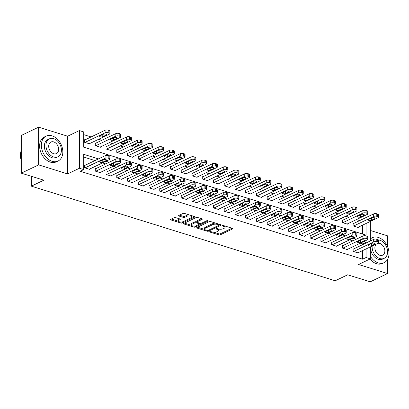 <?xml version="1.0" encoding="UTF-8"?>
<svg xmlns="http://www.w3.org/2000/svg" width="409" height="409" viewBox="0 0 409 409"><rect width="100%" height="100%" fill="white"/><g stroke="black" fill="none" stroke-linecap="round" stroke-linejoin="round"><path stroke-width="0.61" d="M209.766 231.652A0.757 0.291 180 0 0 209.597 231.837A0.757 0.291 180 0 0 209.883 232.067L218.846 234.858A1.084 0.419 180 0 0 220.369 234.792L232.624 228.933A1.084 0.419 180 0 0 232.864 228.672A1.084 0.419 180 0 0 232.46 228.345L223.498 225.553A0.757 0.291 180 0 0 222.43 225.599A0.757 0.291 180 0 0 222.261 225.783A0.757 0.291 180 0 0 222.542 226.008L223.703 226.371A3.471 1.339 180 0 1 224.996 227.414A3.471 1.339 180 0 1 224.224 228.253L223.202 228.743A3.471 1.339 180 0 1 218.324 228.943L217.164 228.58A0.757 0.291 180 0 0 216.1 228.626A0.757 0.291 180 0 0 215.932 228.81A0.757 0.291 180 0 0 216.213 229.04L217.373 229.398A3.471 1.339 180 0 1 218.662 230.441A3.471 1.339 180 0 1 217.895 231.279L216.872 231.77A3.471 1.339 180 0 1 211.995 231.969L210.834 231.612A0.757 0.291 180 0 0 209.766 231.652M175.686 217.629A1.084 0.419 180 0 0 174.157 217.69L170.722 219.331A1.084 0.419 180 0 0 170.481 219.597A1.084 0.419 180 0 0 170.885 219.924L180.839 223.023A1.084 0.419 180 0 0 182.363 222.961L194.618 217.097A1.084 0.419 180 0 0 194.858 216.836A1.084 0.419 180 0 0 194.454 216.509L184.5 213.411A1.084 0.419 180 0 0 182.976 213.472L178.82 215.461A1.084 0.419 180 0 0 178.58 215.722A1.084 0.419 180 0 0 178.984 216.049L183.247 217.373A1.084 0.419 180 0 0 184.771 217.312L186.831 216.325A2.899 1.12 180 0 1 190.052 215.972A2.899 1.12 180 0 1 191.985 217.031A2.899 1.12 180 0 1 191.34 217.731L183.278 221.591A2.899 1.12 180 0 1 180.052 221.944A2.899 1.12 180 0 1 178.119 220.886A2.899 1.12 180 0 1 178.764 220.185L180.108 219.541A1.084 0.419 180 0 0 180.349 219.28A1.084 0.419 180 0 0 179.945 218.953L175.686 217.629M21.283 173.165L21.283 135.466L38.62 127.173L38.62 164.873L21.283 173.165L43.845 180.19L31.36 186.161L335.191 280.768L347.676 274.802L370.237 281.827L387.574 273.534L358.565 264.5L370.355 258.861L366.06 257.522L362.594 259.183L80.246 171.264L83.717 169.607L79.418 168.268L79.418 130.568L83.717 131.908L83.717 147.189L366.06 235.109L366.06 223.478M38.62 164.873L67.628 173.907L79.418 168.268M196.959 227.506A1.084 0.419 180 0 0 196.719 227.767A1.084 0.419 180 0 0 197.123 228.094L207.077 231.192A1.084 0.419 180 0 0 208.6 231.131L220.855 225.267A1.084 0.419 180 0 0 221.095 225.006A1.084 0.419 180 0 0 220.691 224.679L210.737 221.581A1.084 0.419 180 0 0 209.214 221.642L196.959 227.506M193.958 227.107L184.004 224.009A1.084 0.419 180 0 1 183.6 223.682A1.084 0.419 180 0 1 183.84 223.421L196.095 217.557A1.084 0.419 180 0 1 197.619 217.496L201.877 218.82A1.084 0.419 180 0 1 202.281 219.147A1.084 0.419 180 0 1 202.041 219.413L197.072 221.785A1.084 0.419 180 0 0 196.831 222.051A1.084 0.419 180 0 0 197.235 222.373L200.062 223.258A1.084 0.419 180 0 0 201.586 223.191L206.76 220.717A0.757 0.291 180 0 1 207.603 220.625A0.757 0.291 180 0 1 208.109 220.901A0.757 0.291 180 0 1 207.941 221.085L195.482 227.046A1.084 0.419 180 0 1 193.958 227.107L193.902 226.07M387.574 273.534L387.574 259.403M387.574 246.678L387.574 235.835L370.355 230.471M362.594 259.183L362.594 250.61M362.594 244.669L362.594 243.897L360.344 243.202M352.824 240.855L349.603 239.853M342.077 237.511L338.856 236.509M331.336 234.168L328.115 233.166M320.59 230.819L317.369 229.817M309.848 227.476L306.627 226.474M299.102 224.132L295.886 223.125M288.36 220.783L285.139 219.781M277.619 217.44L274.398 216.438M266.873 214.091L263.652 213.089M256.131 210.747L252.91 209.745M245.385 207.404L242.164 206.402M234.643 204.055L231.422 203.053M223.897 200.712L220.676 199.71M213.155 197.368L209.935 196.361M202.409 194.019L199.188 193.017M191.668 190.676L188.447 189.674M180.921 187.332L177.705 186.325M170.18 183.984L166.959 182.981M159.438 180.64L156.218 179.638M148.692 177.291L145.471 176.289M137.951 173.948L134.73 172.946M127.204 170.604L123.983 169.602M116.463 167.255L113.242 166.253M105.716 163.912L102.495 162.91M94.975 160.568L83.717 157.061M353.565 248.984L353.136 248.851L353.136 251.397L358.294 253.002L358.294 252.665M342.824 245.64L342.394 245.507L342.394 248.053L347.548 249.659L347.548 249.321M332.077 242.292L331.648 242.159L331.648 244.705L336.806 246.315L336.806 245.973M321.336 238.948L320.907 238.815L320.907 241.361L326.065 242.966L326.065 242.629M310.589 235.604L310.16 235.472L310.16 238.018L315.319 239.623L315.319 239.28M299.848 232.256L299.419 232.123L299.419 234.669L304.577 236.274L304.577 235.937M289.107 228.912L288.677 228.779L288.677 231.325L293.831 232.931L293.831 232.593M278.36 225.569L277.931 225.431L277.931 227.982L283.089 229.587L283.089 229.244M267.619 222.22L267.189 222.087L267.189 224.633L272.343 226.238L272.343 225.901M256.872 218.876L256.443 218.743L256.443 221.289L261.602 222.895L261.602 222.557M246.131 215.533L245.702 215.395L245.702 217.946L250.855 219.551L250.855 219.209M235.385 212.184L234.955 212.051L234.955 214.597L240.114 216.203L240.114 215.865M224.643 208.841L224.214 208.708L224.214 211.254L229.367 212.859L229.367 212.522M213.897 205.492L213.467 205.359L213.467 207.905L218.626 209.515L218.626 209.173M203.155 202.148L202.726 202.015L202.726 204.561L207.884 206.167L207.884 205.829M192.409 198.805L191.979 198.672L191.979 201.218L197.138 202.823L197.138 202.481M181.668 195.456L181.238 195.323L181.238 197.869L186.397 199.474L186.397 199.137M170.926 192.112L170.492 191.979L170.492 194.526L175.65 196.131L175.65 195.793M160.18 188.769L159.75 188.631L159.75 191.182L164.909 192.787L164.909 192.445M149.438 185.42L149.009 185.287L149.009 187.833L154.162 189.439L154.162 189.101M138.692 182.077L138.262 181.944L138.262 184.49L143.421 186.095L143.421 185.758M127.951 178.733L127.521 178.595L127.521 181.146L132.674 182.751L132.674 182.409M117.204 175.384L116.775 175.251L116.775 177.797L121.933 179.403L121.933 179.065M106.463 172.041L106.033 171.908L106.033 174.454L111.187 176.059L111.187 175.722M95.716 168.692L95.287 168.559L95.287 171.105L100.445 172.716L100.445 172.373M84.975 165.348L84.545 165.216L84.545 167.762L89.704 169.367L89.704 169.029M359.695 220.584L356.474 219.582M348.954 217.235L345.733 216.233M338.207 213.892L334.986 212.89M327.466 210.548L324.245 209.541M316.719 207.199L313.499 206.197M305.978 203.856L302.757 202.854M295.232 200.507L292.011 199.505M284.49 197.164L281.269 196.162M273.744 193.82L270.523 192.818M263.002 190.471L259.781 189.469M252.261 187.128L249.04 186.126M241.514 183.784L238.294 182.782M230.773 180.435L227.552 179.433M220.027 177.092L216.806 176.09M209.285 173.748L206.064 172.741M198.539 170.4L195.318 169.398M187.797 167.056L184.577 166.054M177.051 163.707L173.83 162.705M166.31 160.364L163.089 159.362M155.563 157.02L152.342 156.018M144.822 153.672L141.601 152.669M134.08 150.328L130.86 149.326M123.334 146.984L120.113 145.977M112.593 143.636L109.372 142.634M101.846 140.292L98.625 139.29M91.105 136.949L83.717 134.648M362.594 234.03L362.594 225.139M353.565 223.513L353.136 223.38L353.136 225.926L358.294 227.532L358.294 227.194M342.824 220.17L342.394 220.032L342.394 222.583L347.548 224.188L347.548 223.846M332.077 216.821L331.648 216.688L331.648 219.234L336.806 220.84L336.806 220.502M321.336 213.478L320.907 213.345L320.907 215.891L326.065 217.496L326.065 217.159M310.589 210.134L310.16 209.996L310.16 212.547L315.319 214.152L315.319 213.81M299.848 206.785L299.419 206.652L299.419 209.198L304.577 210.804L304.577 210.466M289.107 203.442L288.677 203.309L288.677 205.855L293.831 207.46L293.831 207.123M278.36 200.093L277.931 199.96L277.931 202.506L283.089 204.117L283.089 203.774M267.619 196.749L267.189 196.617L267.189 199.163L272.343 200.768L272.343 200.43M256.872 193.406L256.443 193.273L256.443 195.819L261.602 197.424L261.602 197.082M246.131 190.057L245.702 189.924L245.702 192.47L250.855 194.076L250.855 193.738M235.385 186.714L234.955 186.581L234.955 189.127L240.114 190.732L240.114 190.395M224.643 183.37L224.214 183.232L224.214 185.783L229.367 187.388L229.367 187.046M213.897 180.021L213.467 179.888L213.467 182.434L218.626 184.04L218.626 183.702M203.155 176.678L202.726 176.545L202.726 179.091L207.884 180.696L207.884 180.359M192.409 173.334L191.979 173.196L191.979 175.747L197.138 177.353L197.138 177.01M181.668 169.986L181.238 169.853L181.238 172.399L186.397 174.004L186.397 173.667M170.926 166.642L170.492 166.509L170.492 169.055L175.65 170.66L175.65 170.323M160.18 163.293L159.75 163.16L159.75 165.706L164.909 167.317L164.909 166.974M149.438 159.95L149.009 159.817L149.009 162.363L154.162 163.968L154.162 163.631M138.692 156.606L138.262 156.473L138.262 159.019L143.421 160.625L143.421 160.282M127.951 153.257L127.521 153.124L127.521 155.671L132.674 157.276L132.674 156.938M117.204 149.914L116.775 149.781L116.775 152.327L121.933 153.932L121.933 153.595M106.463 146.57L106.033 146.432L106.033 148.983L111.187 150.589L111.187 150.246M95.716 143.222L95.287 143.089L95.287 145.635L100.445 147.24L100.445 146.903M84.975 139.878L84.545 139.745L84.545 142.291L89.704 143.896L89.704 143.559M31.36 176.305L31.36 186.161M67.628 173.907L67.628 136.207L38.62 127.173M67.628 136.207L79.418 130.568M98.441 158.907L83.717 154.321L83.717 169.607M366.06 243.012L366.06 242.24L363.816 241.54M356.29 239.199L353.069 238.196M345.549 235.855L342.328 234.848M334.802 232.506L331.581 231.504M324.061 229.163L320.84 228.161M313.314 225.819L310.094 224.812M302.573 222.47L299.352 221.468M291.827 219.127L288.606 218.125M281.085 215.778L277.864 214.776M270.339 212.435L267.118 211.433M259.597 209.091L256.377 208.089M248.851 205.742L245.635 204.74M238.11 202.399L234.889 201.397M227.368 199.055L224.147 198.048M216.622 195.707L213.401 194.704M205.88 192.363L202.659 191.361M195.134 189.019L191.913 188.012M184.393 185.671L181.172 184.669M173.646 182.327L170.425 181.325M162.905 178.978L159.684 177.976M152.158 175.635L148.937 174.633M141.417 172.291L138.196 171.289M130.67 168.943L127.455 167.941M119.929 165.599L116.708 164.597M109.188 162.255L105.967 161.248M366.06 257.522L366.06 248.953M370.355 221.422L370.355 240.957M370.355 246.898L370.355 258.861M362.594 243.897L366.06 242.24M218.662 230.441L218.662 229.423A3.471 1.339 180 0 0 218.478 228.989M224.996 227.414L224.996 226.392A3.471 1.339 180 0 0 224.812 225.962M213.774 232.261L218.846 233.836A1.084 0.419 180 0 0 220.369 233.774L232.015 228.207M219.091 225.093L220.246 224.541M197.567 227.215L204.771 229.454M207.102 230.446A0.757 0.291 180 0 0 208.171 230.405L218.922 225.257A0.757 0.291 180 0 0 219.091 225.078A0.757 0.291 180 0 0 218.81 224.848L217.588 224.464A3.471 1.339 180 0 0 212.711 224.669L205.359 228.186A3.471 1.339 180 0 0 204.587 229.025A3.471 1.339 180 0 0 205.88 230.068L207.102 230.446M215.809 223.161A3.471 1.339 180 0 0 212.711 223.646L212.711 224.669M204.587 229.025L204.587 228.007A3.471 1.339 180 0 1 205.359 227.164L212.711 223.646M191.407 225.293L184.449 223.125M201.433 218.682L197.072 220.768A1.084 0.419 180 0 0 196.831 221.029L196.831 222.051M201.141 223.319L199.495 224.106M195.758 225.891L195.482 227.046M191.913 224.255A2.899 1.12 180 0 0 191.274 224.955A2.899 1.12 180 0 0 193.206 226.013A2.899 1.12 180 0 0 196.427 225.661L199.27 224.301A1.084 0.419 180 0 0 199.51 224.035A1.084 0.419 180 0 0 199.106 223.713L196.279 222.833A1.084 0.419 180 0 0 194.756 222.895L191.913 224.255L191.913 223.232A2.899 1.12 180 0 0 191.274 223.938L191.274 224.955M191.913 223.232L194.756 221.877A1.084 0.419 180 0 1 196.279 221.811L196.831 221.985M193.958 226.09A1.084 0.419 180 0 0 195.482 226.024M178.119 220.886L178.119 219.868A2.899 1.12 180 0 1 178.764 219.168L179.495 218.815M191.985 217.031L191.985 216.008A2.899 1.12 180 0 0 191.877 215.707M189.26 214.894A2.899 1.12 180 0 0 186.831 215.308L186.831 216.325M179.433 215.17L183.247 216.356A1.084 0.419 180 0 0 184.771 216.295L186.831 215.308M180.844 222.005A1.084 0.419 180 0 0 182.363 221.939L182.608 221.826M191.795 217.43L194.009 216.371M171.33 219.04L178.227 221.187M353.565 226.059L373.678 216.443A2.209 0.854 180 0 1 376.786 216.315L377.645 216.581A2.209 0.854 180 0 1 378.468 217.245A2.209 0.854 180 0 1 377.977 217.782L357.865 227.399M353.136 223.718L373.678 213.897A2.209 0.854 0 0 1 376.786 213.769L377.645 214.035A2.209 0.854 0 0 1 378.468 214.699L378.468 217.245M371.955 217.874L368.627 219.469A1.769 0.68 180 0 0 368.233 219.899A1.769 0.68 180 0 0 369.414 220.538A1.769 0.68 180 0 0 371.377 220.323L374.705 218.733A1.769 0.68 180 0 0 375.099 218.304A1.769 0.68 180 0 0 373.918 217.66A1.769 0.68 180 0 0 371.955 217.874M353.565 251.53L373.678 241.913A2.209 0.854 180 0 1 376.786 241.785L377.645 242.051A2.209 0.854 180 0 1 378.468 242.716A2.209 0.854 180 0 1 377.977 243.253L357.865 252.869M378.468 242.716L378.468 240.17A2.209 0.854 0 0 0 377.645 239.505L376.786 239.239A2.209 0.854 0 0 0 373.678 239.367L353.136 249.188M371.955 243.35A1.769 0.68 0 0 1 373.918 243.135A1.769 0.68 0 0 1 375.099 243.774A1.769 0.68 0 0 1 374.705 244.204L371.377 245.799A1.769 0.68 0 0 1 369.414 246.013A1.769 0.68 0 0 1 368.233 245.369A1.769 0.68 0 0 1 368.627 244.94L371.955 243.35M342.824 222.716L362.936 213.094A2.209 0.854 180 0 1 366.04 212.966L366.899 213.237A2.209 0.854 180 0 1 367.722 213.897A2.209 0.854 180 0 1 367.231 214.434L347.118 224.055M342.394 220.374L362.936 210.548A2.209 0.854 0 0 1 366.04 210.42L366.899 210.691A2.209 0.854 0 0 1 367.722 211.351L367.722 213.897M361.213 214.531L357.885 216.126A1.769 0.68 180 0 0 357.492 216.55A1.769 0.68 180 0 0 358.667 217.194A1.769 0.68 180 0 0 360.636 216.98L363.964 215.39A1.769 0.68 180 0 0 364.353 214.96A1.769 0.68 180 0 0 363.177 214.316A1.769 0.68 180 0 0 361.213 214.531M332.077 219.367L352.19 209.751A2.209 0.854 180 0 1 355.298 209.623L356.157 209.889A2.209 0.854 180 0 1 356.98 210.553A2.209 0.854 180 0 1 356.49 211.09L336.377 220.707M331.648 217.026L352.19 207.205A2.209 0.854 0 0 1 355.298 207.077L356.157 207.343A2.209 0.854 0 0 1 356.98 208.007L356.98 210.553M350.467 211.187L347.139 212.777A1.769 0.68 180 0 0 346.745 213.207A1.769 0.68 180 0 0 347.926 213.851A1.769 0.68 180 0 0 349.889 213.636L353.218 212.041A1.769 0.68 180 0 0 353.611 211.611A1.769 0.68 180 0 0 352.43 210.972A1.769 0.68 180 0 0 350.467 211.187M321.336 216.024L341.449 206.407A2.209 0.854 180 0 1 344.552 206.279L345.416 206.545A2.209 0.854 180 0 1 346.234 207.21A2.209 0.854 180 0 1 345.743 207.741L325.636 217.363M320.907 213.682L341.449 203.856A2.209 0.854 0 0 1 344.552 203.728L345.416 203.999A2.209 0.854 0 0 1 346.234 204.664L346.234 207.21M339.726 207.838L336.397 209.434A1.769 0.68 180 0 0 336.004 209.863A1.769 0.68 180 0 0 337.185 210.502A1.769 0.68 180 0 0 339.148 210.287L342.476 208.697A1.769 0.68 180 0 0 342.865 208.268A1.769 0.68 180 0 0 341.689 207.624A1.769 0.68 180 0 0 339.726 207.838M342.824 248.186L362.936 238.57A2.209 0.854 180 0 1 366.04 238.442L366.899 238.708A2.209 0.854 180 0 1 367.722 239.372A2.209 0.854 180 0 1 367.231 239.904L347.118 249.526M367.722 239.372L367.722 236.821A2.209 0.854 0 0 0 366.899 236.162L366.04 235.891A2.209 0.854 0 0 0 362.936 236.019L342.394 245.845M361.213 240.001A1.769 0.68 0 0 1 363.177 239.786A1.769 0.68 0 0 1 364.353 240.431A1.769 0.68 0 0 1 363.964 240.86L360.636 242.45A1.769 0.68 0 0 1 358.667 242.665A1.769 0.68 0 0 1 357.492 242.021A1.769 0.68 0 0 1 357.885 241.596L361.213 240.001M332.077 244.843L352.19 235.221A2.209 0.854 180 0 1 355.298 235.093L356.157 235.364A2.209 0.854 180 0 1 356.98 236.024A2.209 0.854 180 0 1 356.49 236.56L336.377 246.177M356.98 236.024L356.98 233.478A2.209 0.854 0 0 0 356.157 232.813L355.298 232.547A2.209 0.854 0 0 0 352.19 232.675L331.648 242.501M350.467 236.658A1.769 0.68 0 0 1 352.43 236.443A1.769 0.68 0 0 1 353.611 237.087A1.769 0.68 0 0 1 353.218 237.511L349.889 239.107A1.769 0.68 0 0 1 347.926 239.321A1.769 0.68 0 0 1 346.745 238.677A1.769 0.68 0 0 1 347.139 238.248L350.467 236.658M321.336 241.494L341.449 231.877A2.209 0.854 180 0 1 344.552 231.75L345.416 232.015A2.209 0.854 180 0 1 346.234 232.68A2.209 0.854 180 0 1 345.743 233.217L325.636 242.834M346.234 232.68L346.234 230.134A2.209 0.854 0 0 0 345.416 229.469L344.552 229.204A2.209 0.854 0 0 0 341.449 229.331L320.907 239.153M339.726 233.314A1.769 0.68 0 0 1 341.689 233.099A1.769 0.68 0 0 1 342.865 233.738A1.769 0.68 0 0 1 342.476 234.168L339.148 235.758A1.769 0.68 0 0 1 337.185 235.973A1.769 0.68 0 0 1 336.004 235.333A1.769 0.68 0 0 1 336.397 234.904L339.726 233.314M310.589 212.68L330.702 203.058A2.209 0.854 180 0 1 333.81 202.93L334.669 203.201A2.209 0.854 180 0 1 335.492 203.861A2.209 0.854 180 0 1 335.002 204.398L314.889 214.019M310.16 210.338L330.702 200.512A2.209 0.854 0 0 1 333.81 200.384L334.669 200.65A2.209 0.854 0 0 1 335.492 201.315L335.492 203.861M328.979 204.495L325.651 206.085A1.769 0.68 180 0 0 325.262 206.514A1.769 0.68 180 0 0 326.438 207.158A1.769 0.68 180 0 0 328.401 206.944L331.73 205.354A1.769 0.68 180 0 0 332.123 204.924A1.769 0.68 180 0 0 330.942 204.28A1.769 0.68 180 0 0 328.979 204.495M310.589 238.15L330.702 228.534A2.209 0.854 180 0 1 333.81 228.401L334.669 228.672A2.209 0.854 180 0 1 335.492 229.337A2.209 0.854 180 0 1 335.002 229.868L314.889 239.49M335.492 229.337L335.492 226.785A2.209 0.854 0 0 0 334.669 226.126L333.81 225.855A2.209 0.854 0 0 0 330.702 225.983L310.16 235.809M328.979 229.965A1.769 0.68 0 0 1 330.942 229.751A1.769 0.68 0 0 1 332.123 230.395A1.769 0.68 0 0 1 331.73 230.824L328.401 232.414A1.769 0.68 0 0 1 326.438 232.629A1.769 0.68 0 0 1 325.262 231.985A1.769 0.68 0 0 1 325.651 231.56L328.979 229.965M370.355 256.3A13.804 9.913 64.4 0 0 378.269 262.88A13.804 9.913 64.4 0 0 384.225 262.598A13.804 9.913 64.4 0 0 388.55 249.659A13.804 9.913 64.4 0 0 378.269 237.409A13.804 9.913 64.4 0 0 372.313 237.69A13.804 9.913 64.4 0 0 370.355 239.06M369.992 259.035A13.804 9.913 64.4 0 0 376.531 263.708A13.804 9.913 64.4 0 0 382.492 263.427L384.225 262.598M372.17 246.029A9.939 7.137 64.4 0 0 379.864 258.549A9.939 7.137 64.4 0 0 384.148 258.345L382.553 259.112A9.939 7.137 -115.6 0 1 378.269 259.311A9.939 7.137 -115.6 0 1 370.574 246.791M384.148 258.345A9.939 7.137 64.4 0 0 387.267 249.03A9.939 7.137 64.4 0 0 379.864 240.211A9.939 7.137 64.4 0 0 378.366 239.919M376.546 243.938A6.406 4.601 64.4 0 0 375.201 250.032A6.406 4.601 64.4 0 0 379.864 255.288A6.406 4.601 64.4 0 0 382.625 255.16A6.406 4.601 64.4 0 0 384.634 249.153A6.406 4.601 64.4 0 0 379.864 243.473A6.406 4.601 64.4 0 0 377.706 243.381M372.313 237.69L370.574 238.519A13.804 9.913 64.4 0 0 370.355 238.626M52.086 161.31A13.804 9.913 64.4 0 0 58.042 161.028A13.804 9.913 64.4 0 0 62.372 148.089A13.804 9.913 64.4 0 0 52.086 135.839A13.804 9.913 64.4 0 0 46.13 136.12A13.804 9.913 64.4 0 0 41.805 149.06A13.804 9.913 64.4 0 0 52.086 161.31M46.13 136.12L44.397 136.949A13.804 9.913 64.4 0 0 40.072 149.888A13.804 9.913 64.4 0 0 50.353 162.138A13.804 9.913 64.4 0 0 56.309 161.857L58.042 161.028M57.971 156.78L56.376 157.542A9.939 7.137 -115.6 0 1 52.086 157.746A9.939 7.137 -115.6 0 1 44.683 148.927A9.939 7.137 -115.6 0 1 47.802 139.607L49.397 138.845A9.939 7.137 64.4 0 0 46.278 148.16A9.939 7.137 64.4 0 0 53.681 156.984A9.939 7.137 64.4 0 0 57.971 156.78A9.939 7.137 64.4 0 0 61.089 147.46A9.939 7.137 64.4 0 0 53.681 138.641A9.939 7.137 64.4 0 0 49.397 138.845M53.681 141.903A6.406 4.601 64.4 0 0 50.92 142.035A6.406 4.601 64.4 0 0 48.911 148.038A6.406 4.601 64.4 0 0 53.681 153.723A6.406 4.601 64.4 0 0 56.447 153.59A6.406 4.601 64.4 0 0 58.456 147.588A6.406 4.601 64.4 0 0 53.681 141.903M21.283 150.471A13.804 9.913 64.4 0 0 21.283 160.573M299.848 209.331L319.961 199.715A2.209 0.854 180 0 1 323.064 199.587L323.928 199.853A2.209 0.854 180 0 1 324.746 200.517A2.209 0.854 180 0 1 324.26 201.054L304.148 210.671M299.419 206.99L319.961 197.169A2.209 0.854 0 0 1 323.064 197.041L323.928 197.307A2.209 0.854 0 0 1 324.746 197.971L324.746 200.517M318.238 201.151L314.91 202.741A1.769 0.68 180 0 0 314.516 203.171A1.769 0.68 180 0 0 315.697 203.815A1.769 0.68 180 0 0 317.66 203.6L320.988 202.005A1.769 0.68 180 0 0 321.382 201.576A1.769 0.68 180 0 0 320.201 200.937A1.769 0.68 180 0 0 318.238 201.151M289.107 205.988L309.214 196.371A2.209 0.854 180 0 1 312.323 196.243L313.182 196.509A2.209 0.854 180 0 1 314.005 197.174A2.209 0.854 180 0 1 313.514 197.705L293.401 207.327M288.677 203.646L309.214 193.82A2.209 0.854 0 0 1 312.323 193.692L313.182 193.963A2.209 0.854 0 0 1 314.005 194.623L314.005 197.174M307.491 197.803L304.163 199.398A1.769 0.68 180 0 0 303.775 199.822A1.769 0.68 180 0 0 304.95 200.466A1.769 0.68 180 0 0 306.914 200.252L310.242 198.662A1.769 0.68 180 0 0 310.635 198.232A1.769 0.68 180 0 0 309.46 197.588A1.769 0.68 180 0 0 307.491 197.803M278.36 202.644L298.473 193.022A2.209 0.854 180 0 1 301.581 192.895L302.44 193.166A2.209 0.854 180 0 1 303.258 193.825A2.209 0.854 180 0 1 302.772 194.362L282.66 203.979M277.931 200.303L298.473 190.476A2.209 0.854 0 0 1 301.581 190.349L302.44 190.614A2.209 0.854 0 0 1 303.258 191.279L303.258 193.825M296.75 194.459L293.422 196.049A1.769 0.68 180 0 0 293.028 196.478A1.769 0.68 180 0 0 294.209 197.123A1.769 0.68 180 0 0 296.172 196.908L299.5 195.313A1.769 0.68 180 0 0 299.894 194.888A1.769 0.68 180 0 0 298.713 194.244A1.769 0.68 180 0 0 296.75 194.459M267.619 199.295L287.731 189.679A2.209 0.854 180 0 1 290.835 189.551L291.694 189.817A2.209 0.854 180 0 1 292.517 190.482A2.209 0.854 180 0 1 292.026 191.018L271.913 200.635M267.189 196.954L287.731 187.133A2.209 0.854 0 0 1 290.835 187.005L291.694 187.271A2.209 0.854 0 0 1 292.517 187.936L292.517 190.482M286.009 191.115L282.675 192.705A1.769 0.68 180 0 0 282.287 193.135A1.769 0.68 180 0 0 283.463 193.774A1.769 0.68 180 0 0 285.426 193.559L288.759 191.969A1.769 0.68 180 0 0 289.148 191.54A1.769 0.68 180 0 0 287.972 190.901A1.769 0.68 180 0 0 286.009 191.115M256.872 195.952L276.985 186.335A2.209 0.854 180 0 1 280.093 186.202L280.952 186.473A2.209 0.854 180 0 1 281.775 187.138A2.209 0.854 180 0 1 281.285 187.67L261.172 197.291M256.443 193.61L276.985 183.784A2.209 0.854 0 0 1 280.093 183.656L280.952 183.927A2.209 0.854 0 0 1 281.775 184.587L281.775 187.138M275.262 187.767L271.934 189.362A1.769 0.68 180 0 0 271.54 189.786A1.769 0.68 180 0 0 272.721 190.43A1.769 0.68 180 0 0 274.684 190.216L278.013 188.626A1.769 0.68 180 0 0 278.406 188.196A1.769 0.68 180 0 0 277.225 187.552A1.769 0.68 180 0 0 275.262 187.767M299.848 234.807L319.961 225.185A2.209 0.854 180 0 1 323.064 225.057L323.928 225.323A2.209 0.854 180 0 1 324.746 225.988A2.209 0.854 180 0 1 324.26 226.525L304.148 236.141M324.746 225.988L324.746 223.442A2.209 0.854 0 0 0 323.928 222.777L323.064 222.511A2.209 0.854 0 0 0 319.961 222.639L299.419 232.465M318.238 226.622A1.769 0.68 0 0 1 320.201 226.407A1.769 0.68 0 0 1 321.382 227.051A1.769 0.68 0 0 1 320.988 227.476L317.66 229.071A1.769 0.68 0 0 1 315.697 229.285A1.769 0.68 0 0 1 314.516 228.641A1.769 0.68 0 0 1 314.91 228.212L318.238 226.622M289.107 231.458L309.214 221.842A2.209 0.854 180 0 1 312.323 221.714L313.182 221.98A2.209 0.854 180 0 1 314.005 222.644A2.209 0.854 180 0 1 313.514 223.181L293.401 232.798M314.005 222.644L314.005 220.098A2.209 0.854 0 0 0 313.182 219.434L312.323 219.168A2.209 0.854 0 0 0 309.214 219.296L288.677 229.117M307.491 223.273A1.769 0.68 0 0 1 309.46 223.058A1.769 0.68 0 0 1 310.635 223.703A1.769 0.68 0 0 1 310.242 224.132L306.914 225.722A1.769 0.68 0 0 1 304.95 225.937A1.769 0.68 0 0 1 303.775 225.298A1.769 0.68 0 0 1 304.163 224.868L307.491 223.273M278.36 228.115L298.473 218.493A2.209 0.854 180 0 1 301.581 218.365L302.44 218.636A2.209 0.854 180 0 1 303.258 219.296A2.209 0.854 180 0 1 302.772 219.832L282.66 229.454M303.258 219.296L303.258 216.75A2.209 0.854 0 0 0 302.44 216.085L301.581 215.819A2.209 0.854 0 0 0 298.473 215.947L277.931 225.773M296.75 219.93A1.769 0.68 0 0 1 298.713 219.715A1.769 0.68 0 0 1 299.894 220.359A1.769 0.68 0 0 1 299.5 220.788L296.172 222.378A1.769 0.68 0 0 1 294.209 222.593A1.769 0.68 0 0 1 293.028 221.949A1.769 0.68 0 0 1 293.422 221.52L296.75 219.93M267.619 224.766L287.731 215.149A2.209 0.854 180 0 1 290.835 215.022L291.694 215.287A2.209 0.854 180 0 1 292.517 215.952A2.209 0.854 180 0 1 292.026 216.489L271.913 226.105M292.517 215.952L292.517 213.406A2.209 0.854 0 0 0 291.694 212.741L290.835 212.476A2.209 0.854 0 0 0 287.731 212.603L267.189 222.424M286.009 216.586A1.769 0.68 0 0 1 287.972 216.371A1.769 0.68 0 0 1 289.148 217.01A1.769 0.68 0 0 1 288.759 217.44L285.426 219.035A1.769 0.68 0 0 1 283.463 219.25A1.769 0.68 0 0 1 282.287 218.605A1.769 0.68 0 0 1 282.675 218.176L286.009 216.586M256.872 221.422L276.985 211.806A2.209 0.854 180 0 1 280.093 211.678L280.952 211.944A2.209 0.854 180 0 1 281.775 212.608A2.209 0.854 180 0 1 281.285 213.14L261.172 222.762M281.775 212.608L281.775 210.062A2.209 0.854 0 0 0 280.952 209.398L280.093 209.127A2.209 0.854 0 0 0 276.985 209.255L256.443 219.081M275.262 213.237A1.769 0.68 0 0 1 277.225 213.023A1.769 0.68 0 0 1 278.406 213.667A1.769 0.68 0 0 1 278.013 214.096L274.684 215.686A1.769 0.68 0 0 1 272.721 215.901A1.769 0.68 0 0 1 271.54 215.262A1.769 0.68 0 0 1 271.934 214.832L275.262 213.237M246.131 192.608L266.244 182.987A2.209 0.854 180 0 1 269.347 182.859L270.206 183.125A2.209 0.854 180 0 1 271.029 183.789A2.209 0.854 180 0 1 270.538 184.326L250.426 193.943M245.702 190.267L266.244 180.441A2.209 0.854 0 0 1 269.347 180.313L270.206 180.579A2.209 0.854 0 0 1 271.029 181.243L271.029 183.789M264.521 184.423L261.187 186.013A1.769 0.68 180 0 0 260.799 186.443A1.769 0.68 180 0 0 261.975 187.087A1.769 0.68 180 0 0 263.938 186.872L267.271 185.277A1.769 0.68 180 0 0 267.66 184.853A1.769 0.68 180 0 0 266.484 184.208A1.769 0.68 180 0 0 264.521 184.423M246.131 218.079L266.244 208.457A2.209 0.854 180 0 1 269.347 208.329L270.206 208.6A2.209 0.854 180 0 1 271.029 209.26A2.209 0.854 180 0 1 270.538 209.797L250.426 219.413M271.029 209.26L271.029 206.714A2.209 0.854 0 0 0 270.206 206.049L269.347 205.783A2.209 0.854 0 0 0 266.244 205.911L245.702 215.737M264.521 209.894A1.769 0.68 0 0 1 266.484 209.679A1.769 0.68 0 0 1 267.66 210.323A1.769 0.68 0 0 1 267.271 210.753L263.938 212.343A1.769 0.68 0 0 1 261.975 212.557A1.769 0.68 0 0 1 260.799 211.913A1.769 0.68 0 0 1 261.187 211.484L264.521 209.894M235.385 189.26L255.497 179.643A2.209 0.854 180 0 1 258.606 179.515L259.464 179.781A2.209 0.854 180 0 1 260.288 180.446A2.209 0.854 180 0 1 259.797 180.982L239.684 190.599M234.955 186.918L255.497 177.097A2.209 0.854 0 0 1 258.606 176.964L259.464 177.235A2.209 0.854 0 0 1 260.288 177.9L260.288 180.446M253.774 181.075L250.446 182.67A1.769 0.68 180 0 0 250.052 183.099A1.769 0.68 180 0 0 251.233 183.738A1.769 0.68 180 0 0 253.197 183.523L256.525 181.933A1.769 0.68 180 0 0 256.918 181.504A1.769 0.68 180 0 0 255.737 180.86A1.769 0.68 180 0 0 253.774 181.075M235.385 214.73L255.497 205.113A2.209 0.854 180 0 1 258.606 204.986L259.464 205.252A2.209 0.854 180 0 1 260.288 205.916A2.209 0.854 180 0 1 259.797 206.453L239.684 216.07M260.288 205.916L260.288 203.37A2.209 0.854 0 0 0 259.464 202.706L258.606 202.44A2.209 0.854 0 0 0 255.497 202.567L234.955 212.389M253.774 206.55A1.769 0.68 0 0 1 255.737 206.335A1.769 0.68 0 0 1 256.918 206.974A1.769 0.68 0 0 1 256.525 207.404L253.197 208.999A1.769 0.68 0 0 1 251.233 209.214A1.769 0.68 0 0 1 250.052 208.57A1.769 0.68 0 0 1 250.446 208.14L253.774 206.55M224.643 185.916L244.756 176.294A2.209 0.854 180 0 1 247.859 176.167L248.718 176.437A2.209 0.854 180 0 1 249.541 177.097A2.209 0.854 180 0 1 249.05 177.634L228.938 187.256M224.214 183.575L244.756 173.748A2.209 0.854 0 0 1 247.859 173.62L248.718 173.886A2.209 0.854 0 0 1 249.541 174.551L249.541 177.097M243.033 177.731L239.705 179.321A1.769 0.68 180 0 0 239.311 179.75A1.769 0.68 180 0 0 240.487 180.395A1.769 0.68 180 0 0 242.455 180.18L245.783 178.59A1.769 0.68 180 0 0 246.172 178.16A1.769 0.68 180 0 0 244.996 177.516A1.769 0.68 180 0 0 243.033 177.731M224.643 211.387L244.756 201.77A2.209 0.854 180 0 1 247.859 201.642L248.718 201.908A2.209 0.854 180 0 1 249.541 202.573A2.209 0.854 180 0 1 249.05 203.104L228.938 212.726M249.541 202.573L249.541 200.021A2.209 0.854 0 0 0 248.718 199.362L247.859 199.091A2.209 0.854 0 0 0 244.756 199.219L224.214 209.045M243.033 203.201A1.769 0.68 0 0 1 244.996 202.987A1.769 0.68 0 0 1 246.172 203.631A1.769 0.68 0 0 1 245.783 204.06L242.455 205.65A1.769 0.68 0 0 1 240.487 205.865A1.769 0.68 0 0 1 239.311 205.221A1.769 0.68 0 0 1 239.705 204.797L243.033 203.201M213.897 182.567L234.009 172.951A2.209 0.854 180 0 1 237.118 172.823L237.977 173.089A2.209 0.854 180 0 1 238.8 173.753A2.209 0.854 180 0 1 238.309 174.29L218.196 183.907M213.467 180.226L234.009 170.405A2.209 0.854 0 0 1 237.118 170.277L237.977 170.543A2.209 0.854 0 0 1 238.8 171.207L238.8 173.753M232.286 174.387L228.958 175.977A1.769 0.68 180 0 0 228.565 176.407A1.769 0.68 180 0 0 229.746 177.051A1.769 0.68 180 0 0 231.709 176.836L235.037 175.241A1.769 0.68 180 0 0 235.431 174.812A1.769 0.68 180 0 0 234.25 174.173A1.769 0.68 180 0 0 232.286 174.387M213.897 208.043L234.009 198.421A2.209 0.854 180 0 1 237.118 198.293L237.977 198.564A2.209 0.854 180 0 1 238.8 199.224A2.209 0.854 180 0 1 238.309 199.761L218.196 209.377M238.8 199.224L238.8 196.678A2.209 0.854 0 0 0 237.977 196.013L237.118 195.747A2.209 0.854 0 0 0 234.009 195.875L213.467 205.701M232.286 199.858A1.769 0.68 0 0 1 234.25 199.643A1.769 0.68 0 0 1 235.431 200.287A1.769 0.68 0 0 1 235.037 200.712L231.709 202.307A1.769 0.68 0 0 1 229.746 202.521A1.769 0.68 0 0 1 228.565 201.877A1.769 0.68 0 0 1 228.958 201.448L232.286 199.858M203.155 179.224L223.268 169.607A2.209 0.854 180 0 1 226.371 169.479L227.235 169.745A2.209 0.854 180 0 1 228.053 170.41A2.209 0.854 180 0 1 227.562 170.942L207.455 180.563M202.726 176.882L223.268 167.056A2.209 0.854 0 0 1 226.371 166.928L227.235 167.199A2.209 0.854 0 0 1 228.053 167.864L228.053 170.41M221.545 171.039L218.217 172.634A1.769 0.68 180 0 0 217.823 173.063A1.769 0.68 180 0 0 219.004 173.702A1.769 0.68 180 0 0 220.967 173.488L224.296 171.898A1.769 0.68 180 0 0 224.684 171.468A1.769 0.68 180 0 0 223.508 170.824A1.769 0.68 180 0 0 221.545 171.039M203.155 204.694L223.268 195.078A2.209 0.854 180 0 1 226.371 194.95L227.235 195.216A2.209 0.854 180 0 1 228.053 195.88A2.209 0.854 180 0 1 227.562 196.417L207.455 206.034M228.053 195.88L228.053 193.334A2.209 0.854 0 0 0 227.235 192.67L226.371 192.404A2.209 0.854 0 0 0 223.268 192.532L202.726 202.353M221.545 196.514A1.769 0.68 0 0 1 223.508 196.3A1.769 0.68 0 0 1 224.684 196.939A1.769 0.68 0 0 1 224.296 197.368L220.967 198.958A1.769 0.68 0 0 1 219.004 199.173A1.769 0.68 0 0 1 217.823 198.534A1.769 0.68 0 0 1 218.217 198.104L221.545 196.514M192.409 175.88L212.522 166.258A2.209 0.854 180 0 1 215.63 166.131L216.489 166.402A2.209 0.854 180 0 1 217.312 167.061A2.209 0.854 180 0 1 216.821 167.598L196.709 177.215M191.979 173.539L212.522 163.712A2.209 0.854 0 0 1 215.63 163.585L216.489 163.851A2.209 0.854 0 0 1 217.312 164.515L217.312 167.061M210.799 167.695L207.47 169.285A1.769 0.68 180 0 0 207.082 169.715A1.769 0.68 180 0 0 208.258 170.359A1.769 0.68 180 0 0 210.221 170.144L213.549 168.549A1.769 0.68 180 0 0 213.943 168.125A1.769 0.68 180 0 0 212.762 167.48A1.769 0.68 180 0 0 210.799 167.695M192.409 201.351L212.522 191.729A2.209 0.854 180 0 1 215.63 191.601L216.489 191.872A2.209 0.854 180 0 1 217.312 192.537A2.209 0.854 180 0 1 216.821 193.068L196.709 202.69M217.312 192.537L217.312 189.986A2.209 0.854 0 0 0 216.489 189.326L215.63 189.055A2.209 0.854 0 0 0 212.522 189.183L191.979 199.009M210.799 193.166A1.769 0.68 0 0 1 212.762 192.951A1.769 0.68 0 0 1 213.943 193.595A1.769 0.68 0 0 1 213.549 194.024L210.221 195.614A1.769 0.68 0 0 1 208.258 195.829A1.769 0.68 0 0 1 207.082 195.185A1.769 0.68 0 0 1 207.47 194.761L210.799 193.166M181.668 172.532L201.78 162.915A2.209 0.854 180 0 1 204.883 162.787L205.747 163.053A2.209 0.854 180 0 1 206.565 163.718A2.209 0.854 180 0 1 206.08 164.254L185.967 173.871M181.238 170.19L201.78 160.369A2.209 0.854 0 0 1 204.883 160.241L205.747 160.507A2.209 0.854 0 0 1 206.565 161.172L206.565 163.718M200.057 164.352L196.729 165.942A1.769 0.68 180 0 0 196.335 166.371A1.769 0.68 180 0 0 197.516 167.015A1.769 0.68 180 0 0 199.48 166.8L202.808 165.205A1.769 0.68 180 0 0 203.201 164.776A1.769 0.68 180 0 0 202.02 164.137A1.769 0.68 180 0 0 200.057 164.352M170.926 169.188L191.034 159.571A2.209 0.854 180 0 1 194.142 159.444L195.001 159.709A2.209 0.854 180 0 1 195.824 160.374A2.209 0.854 180 0 1 195.333 160.906L175.221 170.527M170.492 166.846L191.034 157.02A2.209 0.854 0 0 1 194.142 156.892L195.001 157.163A2.209 0.854 0 0 1 195.824 157.823L195.824 160.374M189.311 161.003L185.983 162.598A1.769 0.68 180 0 0 185.594 163.022A1.769 0.68 180 0 0 186.77 163.666A1.769 0.68 180 0 0 188.733 163.452L192.061 161.862A1.769 0.68 180 0 0 192.455 161.432A1.769 0.68 180 0 0 191.279 160.788A1.769 0.68 180 0 0 189.311 161.003M160.18 165.844L180.292 156.223A2.209 0.854 180 0 1 183.401 156.095L184.26 156.366A2.209 0.854 180 0 1 185.078 157.025A2.209 0.854 180 0 1 184.592 157.562L164.479 167.179M159.75 163.503L180.292 153.677A2.209 0.854 0 0 1 183.401 153.549L184.26 153.815A2.209 0.854 0 0 1 185.078 154.479L185.078 157.025M178.569 157.659L175.241 159.249A1.769 0.68 180 0 0 174.847 159.679A1.769 0.68 180 0 0 176.028 160.323A1.769 0.68 180 0 0 177.992 160.108L181.32 158.513A1.769 0.68 180 0 0 181.714 158.089A1.769 0.68 180 0 0 180.533 157.445A1.769 0.68 180 0 0 178.569 157.659M149.438 162.496L169.551 152.879A2.209 0.854 180 0 1 172.654 152.751L173.513 153.017A2.209 0.854 180 0 1 174.336 153.682A2.209 0.854 180 0 1 173.845 154.219L153.733 163.835M149.009 160.154L169.551 150.333A2.209 0.854 0 0 1 172.654 150.205L173.513 150.471A2.209 0.854 0 0 1 174.336 151.136L174.336 153.682M167.828 154.316L164.495 155.906A1.769 0.68 180 0 0 164.106 156.335A1.769 0.68 180 0 0 165.282 156.974A1.769 0.68 180 0 0 167.245 156.759L170.579 155.169A1.769 0.68 180 0 0 170.967 154.74A1.769 0.68 180 0 0 169.791 154.101A1.769 0.68 180 0 0 167.828 154.316M138.692 159.152L158.804 149.53A2.209 0.854 180 0 1 161.913 149.403L162.772 149.674A2.209 0.854 180 0 1 163.595 150.338A2.209 0.854 180 0 1 163.104 150.87L142.992 160.492M138.262 156.811L158.804 146.984A2.209 0.854 0 0 1 161.913 146.857L162.772 147.128A2.209 0.854 0 0 1 163.595 147.787L163.595 150.338M157.082 150.967L153.753 152.562A1.769 0.68 180 0 0 153.36 152.986A1.769 0.68 180 0 0 154.541 153.631A1.769 0.68 180 0 0 156.504 153.416L159.832 151.826A1.769 0.68 180 0 0 160.226 151.396A1.769 0.68 180 0 0 159.045 150.752A1.769 0.68 180 0 0 157.082 150.967M127.951 155.809L148.063 146.187A2.209 0.854 180 0 1 151.166 146.059L152.025 146.325A2.209 0.854 180 0 1 152.848 146.989A2.209 0.854 180 0 1 152.358 147.526L132.245 157.143M127.521 153.467L148.063 143.641A2.209 0.854 0 0 1 151.166 143.513L152.025 143.779A2.209 0.854 0 0 1 152.848 144.443L152.848 146.989M146.34 147.623L143.007 149.213A1.769 0.68 180 0 0 142.618 149.643A1.769 0.68 180 0 0 143.794 150.287A1.769 0.68 180 0 0 145.757 150.072L149.091 148.477A1.769 0.68 180 0 0 149.479 148.053A1.769 0.68 180 0 0 148.303 147.409A1.769 0.68 180 0 0 146.34 147.623M117.204 152.46L137.317 142.843A2.209 0.854 180 0 1 140.425 142.715L141.284 142.981A2.209 0.854 180 0 1 142.107 143.646A2.209 0.854 180 0 1 141.616 144.178L121.504 153.799M116.775 150.118L137.317 140.297A2.209 0.854 0 0 1 140.425 140.164L141.284 140.435A2.209 0.854 0 0 1 142.107 141.1L142.107 143.646M135.594 144.275L132.265 145.87A1.769 0.68 180 0 0 131.872 146.299A1.769 0.68 180 0 0 133.053 146.938A1.769 0.68 180 0 0 135.016 146.724L138.344 145.134A1.769 0.68 180 0 0 138.738 144.704A1.769 0.68 180 0 0 137.557 144.06A1.769 0.68 180 0 0 135.594 144.275M106.463 149.116L126.575 139.495A2.209 0.854 180 0 1 129.679 139.367L130.537 139.638A2.209 0.854 180 0 1 131.361 140.297A2.209 0.854 180 0 1 130.87 140.834L110.757 150.456M106.033 146.775L126.575 136.949A2.209 0.854 0 0 1 129.679 136.821L130.537 137.087A2.209 0.854 0 0 1 131.361 137.751L131.361 140.297M124.852 140.931L121.524 142.521A1.769 0.68 180 0 0 121.13 142.951A1.769 0.68 180 0 0 122.306 143.595A1.769 0.68 180 0 0 124.275 143.38L127.603 141.79A1.769 0.68 180 0 0 127.991 141.361A1.769 0.68 180 0 0 126.816 140.716A1.769 0.68 180 0 0 124.852 140.931M95.716 145.768L115.829 136.151A2.209 0.854 180 0 1 118.937 136.023L119.796 136.289A2.209 0.854 180 0 1 120.619 136.954A2.209 0.854 180 0 1 120.128 137.49L100.016 147.107M95.287 143.426L115.829 133.605A2.209 0.854 0 0 1 118.937 133.477L119.796 133.743A2.209 0.854 0 0 1 120.619 134.408L120.619 136.954M114.106 137.588L110.778 139.178A1.769 0.68 180 0 0 110.384 139.607A1.769 0.68 180 0 0 111.565 140.251A1.769 0.68 180 0 0 113.528 140.036L116.856 138.441A1.769 0.68 180 0 0 117.25 138.012A1.769 0.68 180 0 0 116.069 137.373A1.769 0.68 180 0 0 114.106 137.588M181.668 198.007L201.78 188.385A2.209 0.854 180 0 1 204.883 188.258L205.747 188.523A2.209 0.854 180 0 1 206.565 189.188A2.209 0.854 180 0 1 206.08 189.725L185.967 199.341M206.565 189.188L206.565 186.642A2.209 0.854 0 0 0 205.747 185.977L204.883 185.712A2.209 0.854 0 0 0 201.78 185.839L181.238 195.666M200.057 189.822A1.769 0.68 0 0 1 202.02 189.607A1.769 0.68 0 0 1 203.201 190.251A1.769 0.68 0 0 1 202.808 190.676L199.48 192.271A1.769 0.68 0 0 1 197.516 192.486A1.769 0.68 0 0 1 196.335 191.841A1.769 0.68 0 0 1 196.729 191.412L200.057 189.822M170.926 194.658L191.034 185.042A2.209 0.854 180 0 1 194.142 184.914L195.001 185.18A2.209 0.854 180 0 1 195.824 185.844A2.209 0.854 180 0 1 195.333 186.376L175.221 195.998M195.824 185.844L195.824 183.298A2.209 0.854 0 0 0 195.001 182.634L194.142 182.363A2.209 0.854 0 0 0 191.034 182.496L170.492 192.317M189.311 186.473A1.769 0.68 0 0 1 191.279 186.259A1.769 0.68 0 0 1 192.455 186.903A1.769 0.68 0 0 1 192.061 187.332L188.733 188.922A1.769 0.68 0 0 1 186.77 189.137A1.769 0.68 0 0 1 185.594 188.498A1.769 0.68 0 0 1 185.983 188.068L189.311 186.473M160.18 191.315L180.292 181.693A2.209 0.854 180 0 1 183.401 181.565L184.26 181.836A2.209 0.854 180 0 1 185.078 182.496A2.209 0.854 180 0 1 184.592 183.033L164.479 192.654M185.078 182.496L185.078 179.95A2.209 0.854 0 0 0 184.26 179.285L183.401 179.019A2.209 0.854 0 0 0 180.292 179.147L159.75 188.973M178.569 183.13A1.769 0.68 0 0 1 180.533 182.915A1.769 0.68 0 0 1 181.714 183.559A1.769 0.68 0 0 1 181.32 183.989L177.992 185.579A1.769 0.68 0 0 1 176.028 185.793A1.769 0.68 0 0 1 174.847 185.149A1.769 0.68 0 0 1 175.241 184.72L178.569 183.13M149.438 187.966L169.551 178.35A2.209 0.854 180 0 1 172.654 178.222L173.513 178.488A2.209 0.854 180 0 1 174.336 179.152A2.209 0.854 180 0 1 173.845 179.689L153.733 189.306M174.336 179.152L174.336 176.606A2.209 0.854 0 0 0 173.513 175.942L172.654 175.676A2.209 0.854 0 0 0 169.551 175.804L149.009 185.625M167.828 179.786A1.769 0.68 0 0 1 169.791 179.571A1.769 0.68 0 0 1 170.967 180.211A1.769 0.68 0 0 1 170.579 180.64L167.245 182.235A1.769 0.68 0 0 1 165.282 182.45A1.769 0.68 0 0 1 164.106 181.806A1.769 0.68 0 0 1 164.495 181.376L167.828 179.786M138.692 184.623L158.804 175.006A2.209 0.854 180 0 1 161.913 174.878L162.772 175.144A2.209 0.854 180 0 1 163.595 175.809A2.209 0.854 180 0 1 163.104 176.34L142.992 185.962M163.595 175.809L163.595 173.258A2.209 0.854 0 0 0 162.772 172.598L161.913 172.327A2.209 0.854 0 0 0 158.804 172.455L138.262 182.281M157.082 176.437A1.769 0.68 0 0 1 159.045 176.223A1.769 0.68 0 0 1 160.226 176.867A1.769 0.68 0 0 1 159.832 177.296L156.504 178.886A1.769 0.68 0 0 1 154.541 179.101A1.769 0.68 0 0 1 153.36 178.457A1.769 0.68 0 0 1 153.753 178.033L157.082 176.437M127.951 181.279L148.063 171.657A2.209 0.854 180 0 1 151.166 171.529L152.025 171.8A2.209 0.854 180 0 1 152.848 172.46A2.209 0.854 180 0 1 152.358 172.997L132.245 182.613M152.848 172.46L152.848 169.914A2.209 0.854 0 0 0 152.025 169.249L151.166 168.983A2.209 0.854 0 0 0 148.063 169.111L127.521 178.938M146.34 173.094A1.769 0.68 0 0 1 148.303 172.879A1.769 0.68 0 0 1 149.479 173.523A1.769 0.68 0 0 1 149.091 173.948L145.757 175.543A1.769 0.68 0 0 1 143.794 175.758A1.769 0.68 0 0 1 142.618 175.113A1.769 0.68 0 0 1 143.007 174.684L146.34 173.094M117.204 177.93L137.317 168.314A2.209 0.854 180 0 1 140.425 168.186L141.284 168.452A2.209 0.854 180 0 1 142.107 169.116A2.209 0.854 180 0 1 141.616 169.653L121.504 179.27M142.107 169.116L142.107 166.57A2.209 0.854 0 0 0 141.284 165.906L140.425 165.64A2.209 0.854 0 0 0 137.317 165.768L116.775 175.589M135.594 169.75A1.769 0.68 0 0 1 137.557 169.536A1.769 0.68 0 0 1 138.738 170.175A1.769 0.68 0 0 1 138.344 170.604L135.016 172.199A1.769 0.68 0 0 1 133.053 172.414A1.769 0.68 0 0 1 131.872 171.77A1.769 0.68 0 0 1 132.265 171.34L135.594 169.75M106.463 174.587L126.575 164.97A2.209 0.854 180 0 1 129.679 164.842L130.537 165.108A2.209 0.854 180 0 1 131.361 165.773A2.209 0.854 180 0 1 130.87 166.305L110.757 175.926M131.361 165.773L131.361 163.222A2.209 0.854 0 0 0 130.537 162.562L129.679 162.291A2.209 0.854 0 0 0 126.575 162.419L106.033 172.245M124.852 166.402A1.769 0.68 0 0 1 126.816 166.187A1.769 0.68 0 0 1 127.991 166.831A1.769 0.68 0 0 1 127.603 167.261L124.275 168.851A1.769 0.68 0 0 1 122.306 169.065A1.769 0.68 0 0 1 121.13 168.421A1.769 0.68 0 0 1 121.524 167.997L124.852 166.402M95.716 171.243L115.829 161.621A2.209 0.854 180 0 1 118.937 161.494L119.796 161.759A2.209 0.854 180 0 1 120.619 162.424A2.209 0.854 180 0 1 120.128 162.961L100.016 172.578M120.619 162.424L120.619 159.878A2.209 0.854 0 0 0 119.796 159.213L118.937 158.948A2.209 0.854 0 0 0 115.829 159.075L95.287 168.902M114.106 163.058A1.769 0.68 0 0 1 116.069 162.843A1.769 0.68 0 0 1 117.25 163.488A1.769 0.68 0 0 1 116.856 163.912L113.528 165.507A1.769 0.68 0 0 1 111.565 165.722A1.769 0.68 0 0 1 110.384 165.078A1.769 0.68 0 0 1 110.778 164.648L114.106 163.058M84.975 142.424L105.087 132.807A2.209 0.854 180 0 1 108.191 132.68L109.055 132.945A2.209 0.854 180 0 1 109.873 133.61A2.209 0.854 180 0 1 109.382 134.142L89.269 143.763M84.545 140.082L105.087 130.256A2.209 0.854 0 0 1 108.191 130.128L109.055 130.399A2.209 0.854 0 0 1 109.873 131.059L109.873 133.61M103.365 134.239L100.036 135.834A1.769 0.68 180 0 0 99.643 136.258A1.769 0.68 180 0 0 100.824 136.903A1.769 0.68 180 0 0 102.787 136.688L106.115 135.098A1.769 0.68 180 0 0 106.504 134.668A1.769 0.68 180 0 0 105.328 134.024A1.769 0.68 180 0 0 103.365 134.239M84.975 167.894L105.087 158.278A2.209 0.854 180 0 1 108.191 158.15L109.055 158.416A2.209 0.854 180 0 1 109.873 159.081A2.209 0.854 180 0 1 109.382 159.617L89.269 169.234M109.873 159.081L109.873 156.535A2.209 0.854 0 0 0 109.055 155.87L108.191 155.604A2.209 0.854 0 0 0 105.087 155.732L84.545 165.553M103.365 159.709A1.769 0.68 0 0 1 105.328 159.495A1.769 0.68 0 0 1 106.504 160.139A1.769 0.68 0 0 1 106.115 160.568L102.787 162.158A1.769 0.68 0 0 1 100.824 162.373A1.769 0.68 0 0 1 99.643 161.734A1.769 0.68 0 0 1 100.036 161.304L103.365 159.709M209.883 231.612L209.883 232.067M222.542 225.553L222.542 226.008M216.213 228.58L216.213 229.04M217.373 228.646L217.373 229.398M223.703 225.62L223.703 226.371M232.624 228.406L232.624 228.933M220.369 233.774L220.369 234.792M218.846 233.836L218.846 234.858M220.855 224.745L220.855 225.267M208.6 230.195L208.6 231.131M207.077 230.441L207.077 231.192M197.123 227.424L197.123 228.094M218.81 224.096L218.81 224.848M217.588 223.713L217.588 224.464M205.359 227.164L205.359 228.186M184.004 223.34L184.004 224.009M202.041 218.887L202.041 219.413M197.072 220.768L197.072 221.785M207.941 220.717L207.941 221.085M199.106 222.961L199.106 223.713M196.279 221.811L196.279 222.833M194.756 221.877L194.756 222.895M180.108 219.014L180.108 219.541M178.764 219.168L178.764 220.185M184.771 216.295L184.771 217.312M183.247 216.356L183.247 217.373M178.984 215.379L178.984 216.049M194.618 216.576L194.618 217.097M182.363 221.939L182.363 222.961M180.839 222.005L180.839 223.023M170.885 219.255L170.885 219.924M373.678 216.443L373.678 213.897M377.645 216.581L377.645 214.035M376.786 216.315L376.786 213.769M374.705 217.874L374.705 218.733M371.377 218.155L371.377 220.323M373.678 239.367L373.678 241.913M376.786 239.239L376.786 241.785M377.645 239.505L377.645 242.051M374.705 244.204L374.705 243.35M371.377 245.799L371.377 243.626M362.936 213.094L362.936 210.548M366.899 213.237L366.899 210.691M366.04 212.966L366.04 210.42M363.964 214.531L363.964 215.39M360.636 214.807L360.636 216.98M352.19 209.751L352.19 207.205M356.157 209.889L356.157 207.343M355.298 209.623L355.298 207.077M353.218 211.187L353.218 212.041M349.889 211.463L349.889 213.636M341.449 206.407L341.449 203.856M345.416 206.545L345.416 203.999M344.552 206.279L344.552 203.728M342.476 207.838L342.476 208.697M339.148 208.115L339.148 210.287M362.936 236.019L362.936 238.57M366.04 235.891L366.04 238.442M366.899 236.162L366.899 238.708M363.964 240.86L363.964 240.001M360.636 242.45L360.636 240.277M352.19 232.675L352.19 235.221M355.298 232.547L355.298 235.093M356.157 232.813L356.157 235.364M353.218 237.511L353.218 236.658M349.889 239.107L349.889 236.934M341.449 229.331L341.449 231.877M344.552 229.204L344.552 231.75M345.416 229.469L345.416 232.015M342.476 234.168L342.476 233.314M339.148 235.758L339.148 233.59M330.702 203.058L330.702 200.512M334.669 203.201L334.669 200.65M333.81 202.93L333.81 200.384M331.73 204.495L331.73 205.354M328.401 204.771L328.401 206.944M330.702 225.983L330.702 228.534M333.81 225.855L333.81 228.401M334.669 226.126L334.669 228.672M331.73 230.824L331.73 229.965M328.401 232.414L328.401 230.241M319.961 199.715L319.961 197.169M323.928 199.853L323.928 197.307M323.064 199.587L323.064 197.041M320.988 201.151L320.988 202.005M317.66 201.427L317.66 203.6M309.214 196.371L309.214 193.82M313.182 196.509L313.182 193.963M312.323 196.243L312.323 193.692M310.242 197.803L310.242 198.662M306.914 198.079L306.914 200.252M298.473 193.022L298.473 190.476M302.44 193.166L302.44 190.614M301.581 192.895L301.581 190.349M299.5 194.459L299.5 195.313M296.172 194.735L296.172 196.908M287.731 189.679L287.731 187.133M291.694 189.817L291.694 187.271M290.835 189.551L290.835 187.005M288.759 191.115L288.759 191.969M285.426 191.392L285.426 193.559M276.985 186.335L276.985 183.784M280.952 186.473L280.952 183.927M280.093 186.202L280.093 183.656M278.013 187.767L278.013 188.626M274.684 188.043L274.684 190.216M319.961 222.639L319.961 225.185M323.064 222.511L323.064 225.057M323.928 222.777L323.928 225.323M320.988 227.476L320.988 226.622M317.66 229.071L317.66 226.898M309.214 219.296L309.214 221.842M312.323 219.168L312.323 221.714M313.182 219.434L313.182 221.98M310.242 224.132L310.242 223.273M306.914 225.722L306.914 223.554M298.473 215.947L298.473 218.493M301.581 215.819L301.581 218.365M302.44 216.085L302.44 218.636M299.5 220.788L299.5 219.93M296.172 222.378L296.172 220.206M287.731 212.603L287.731 215.149M290.835 212.476L290.835 215.022M291.694 212.741L291.694 215.287M288.759 217.44L288.759 216.586M285.426 219.035L285.426 216.862M276.985 209.255L276.985 211.806M280.093 209.127L280.093 211.678M280.952 209.398L280.952 211.944M278.013 214.096L278.013 213.237M274.684 215.686L274.684 213.513M266.244 182.987L266.244 180.441M270.206 183.125L270.206 180.579M269.347 182.859L269.347 180.313M267.271 184.423L267.271 185.277M263.938 184.699L263.938 186.872M266.244 205.911L266.244 208.457M269.347 205.783L269.347 208.329M270.206 206.049L270.206 208.6M267.271 210.753L267.271 209.894M263.938 212.343L263.938 210.17M255.497 179.643L255.497 177.097M259.464 179.781L259.464 177.235M258.606 179.515L258.606 176.964M256.525 181.075L256.525 181.933M253.197 181.356L253.197 183.523M255.497 202.567L255.497 205.113M258.606 202.44L258.606 204.986M259.464 202.706L259.464 205.252M256.525 207.404L256.525 206.55M253.197 208.999L253.197 206.826M244.756 176.294L244.756 173.748M248.718 176.437L248.718 173.886M247.859 176.167L247.859 173.62M245.783 177.731L245.783 178.59M242.455 178.007L242.455 180.18M244.756 199.219L244.756 201.77M247.859 199.091L247.859 201.642M248.718 199.362L248.718 201.908M245.783 204.06L245.783 203.201M242.455 205.65L242.455 203.477M234.009 172.951L234.009 170.405M237.977 173.089L237.977 170.543M237.118 172.823L237.118 170.277M235.037 174.387L235.037 175.241M231.709 174.663L231.709 176.836M234.009 195.875L234.009 198.421M237.118 195.747L237.118 198.293M237.977 196.013L237.977 198.564M235.037 200.712L235.037 199.858M231.709 202.307L231.709 200.134M223.268 169.607L223.268 167.056M227.235 169.745L227.235 167.199M226.371 169.479L226.371 166.928M224.296 171.039L224.296 171.898M220.967 171.315L220.967 173.488M223.268 192.532L223.268 195.078M226.371 192.404L226.371 194.95M227.235 192.67L227.235 195.216M224.296 197.368L224.296 196.514M220.967 198.958L220.967 196.79M212.522 166.258L212.522 163.712M216.489 166.402L216.489 163.851M215.63 166.131L215.63 163.585M213.549 167.695L213.549 168.549M210.221 167.971L210.221 170.144M212.522 189.183L212.522 191.729M215.63 189.055L215.63 191.601M216.489 189.326L216.489 191.872M213.549 194.024L213.549 193.166M210.221 195.614L210.221 193.442M201.78 162.915L201.78 160.369M205.747 163.053L205.747 160.507M204.883 162.787L204.883 160.241M202.808 164.352L202.808 165.205M199.48 164.628L199.48 166.8M191.034 159.571L191.034 157.02M195.001 159.709L195.001 157.163M194.142 159.444L194.142 156.892M192.061 161.003L192.061 161.862M188.733 161.279L188.733 163.452M180.292 156.223L180.292 153.677M184.26 156.366L184.26 153.815M183.401 156.095L183.401 153.549M181.32 157.659L181.32 158.513M177.992 157.935L177.992 160.108M169.551 152.879L169.551 150.333M173.513 153.017L173.513 150.471M172.654 152.751L172.654 150.205M170.579 154.316L170.579 155.169M167.245 154.592L167.245 156.759M158.804 149.53L158.804 146.984M162.772 149.674L162.772 147.128M161.913 149.403L161.913 146.857M159.832 150.967L159.832 151.826M156.504 151.243L156.504 153.416M148.063 146.187L148.063 143.641M152.025 146.325L152.025 143.779M151.166 146.059L151.166 143.513M149.091 147.623L149.091 148.477M145.757 147.9L145.757 150.072M137.317 142.843L137.317 140.297M141.284 142.981L141.284 140.435M140.425 142.715L140.425 140.164M138.344 144.275L138.344 145.134M135.016 144.556L135.016 146.724M126.575 139.495L126.575 136.949M130.537 139.638L130.537 137.087M129.679 139.367L129.679 136.821M127.603 140.931L127.603 141.79M124.275 141.207L124.275 143.38M115.829 136.151L115.829 133.605M119.796 136.289L119.796 133.743M118.937 136.023L118.937 133.477M116.856 137.588L116.856 138.441M113.528 137.864L113.528 140.036M201.78 185.839L201.78 188.385M204.883 185.712L204.883 188.258M205.747 185.977L205.747 188.523M202.808 190.676L202.808 189.822M199.48 192.271L199.48 190.098M191.034 182.496L191.034 185.042M194.142 182.363L194.142 184.914M195.001 182.634L195.001 185.18M192.061 187.332L192.061 186.473M188.733 188.922L188.733 186.755M180.292 179.147L180.292 181.693M183.401 179.019L183.401 181.565M184.26 179.285L184.26 181.836M181.32 183.989L181.32 183.13M177.992 185.579L177.992 183.406M169.551 175.804L169.551 178.35M172.654 175.676L172.654 178.222M173.513 175.942L173.513 178.488M170.579 180.64L170.579 179.786M167.245 182.235L167.245 180.062M158.804 172.455L158.804 175.006M161.913 172.327L161.913 174.878M162.772 172.598L162.772 175.144M159.832 177.296L159.832 176.437M156.504 178.886L156.504 176.714M148.063 169.111L148.063 171.657M151.166 168.983L151.166 171.529M152.025 169.249L152.025 171.8M149.091 173.948L149.091 173.094M145.757 175.543L145.757 173.37M137.317 165.768L137.317 168.314M140.425 165.64L140.425 168.186M141.284 165.906L141.284 168.452M138.344 170.604L138.344 169.75M135.016 172.199L135.016 170.026M126.575 162.419L126.575 164.97M129.679 162.291L129.679 164.842M130.537 162.562L130.537 165.108M127.603 167.261L127.603 166.402M124.275 168.851L124.275 166.678M115.829 159.075L115.829 161.621M118.937 158.948L118.937 161.494M119.796 159.213L119.796 161.759M116.856 163.912L116.856 163.058M113.528 165.507L113.528 163.334M105.087 132.807L105.087 130.256M109.055 132.945L109.055 130.399M108.191 132.68L108.191 130.128M106.115 134.239L106.115 135.098M102.787 134.515L102.787 136.688M105.087 155.732L105.087 158.278M108.191 155.604L108.191 158.15M109.055 155.87L109.055 158.416M106.115 160.568L106.115 159.709M102.787 162.158L102.787 159.991M219.091 224.183L219.091 225.078M199.51 223.084L199.51 224.035"/></g></svg>
